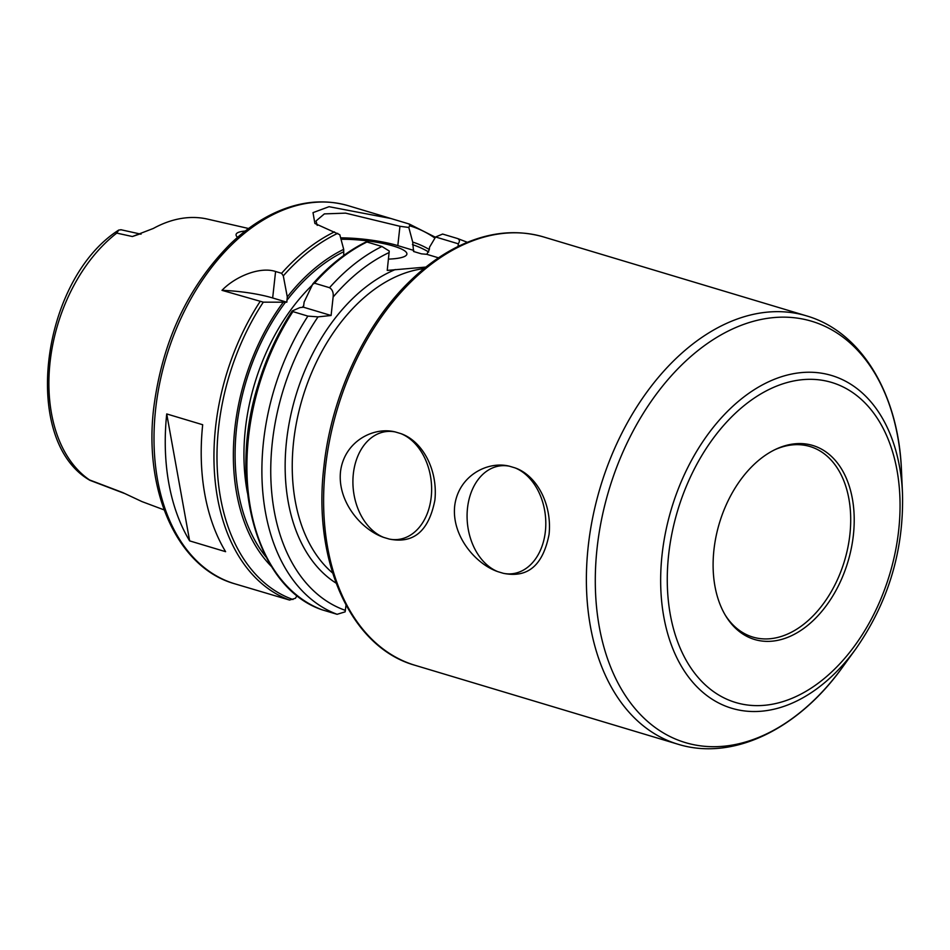 <?xml version="1.0" encoding="UTF-8"?>
<svg xmlns="http://www.w3.org/2000/svg" width="950" height="950" viewBox="0 0 950 950"><rect width="100%" height="100%" fill="white"/><g stroke="black" fill="none" stroke-linecap="round" stroke-linejoin="round"><path stroke-width="1.43" d="M248.579 228.499L207.516 219.106A144.234 95.57 106.7 0 0 153.354 228.439L132.382 236.526L116.755 233.106A142.702 94.561 106.7 0 0 50.077 362.093A142.702 94.561 106.7 0 0 89.514 479.928L90.131 480.403M164.124 509.901L142.262 501.707A145.481 96.401 106.7 0 1 141.859 501.553L122.74 492.575L89.514 479.928M245.243 231.028C237.429 231.752 234.602 233.605 236.764 236.586L237.619 237.298M139.769 234.009L132.382 236.526M122.74 492.575L124.129 493.311M121.184 229.781L118.726 230.066L116.755 233.106M725.194 615.006A99.477 65.906 106.7 0 0 752.816 637.07A99.477 65.906 106.7 0 0 770.723 638.673A99.477 65.906 106.7 0 0 847.816 547.734A99.477 65.906 106.7 0 0 810.006 446.524A99.477 65.906 106.7 0 0 792.11 444.921A99.477 65.906 106.7 0 0 774.808 449.73M503.405 573.325A54.269 39.176 -96 0 0 512.109 573.753A54.269 39.176 -96 0 0 545.775 525.54A54.269 39.176 -96 0 0 515.043 467.887C536.655 475.332 552.235 504.106 549.064 534.423C542.996 565.309 527.784 578.277 503.405 573.325L497.848 571.663C476.081 564.229 451.571 536.394 454.67 506.089C458.256 475.902 487.516 460.584 509.485 466.224A54.269 39.176 -96 0 0 500.781 465.797A54.269 39.176 -96 0 0 467.507 508.084A54.269 39.176 -96 0 0 497.848 571.663M509.485 466.224L515.043 467.887M389.227 539.054A54.269 39.176 -96 0 0 397.943 539.481A54.269 39.176 -96 0 0 431.609 491.269A54.269 39.176 -96 0 0 400.864 433.616C422.489 441.073 438.069 469.834 434.886 500.151C428.83 531.038 413.606 544.006 389.227 539.054L383.669 537.391C361.902 529.957 337.404 502.122 340.492 471.817C344.078 441.631 373.35 426.324 395.319 431.953A54.269 39.176 -96 0 0 386.603 431.526A54.269 39.176 -96 0 0 353.341 473.824A54.269 39.176 -96 0 0 383.669 537.391M395.319 431.953L400.864 433.616M772.766 641.107A101.282 67.106 106.7 0 0 853.373 535.159A101.282 67.106 106.7 0 0 794.544 443.84A101.282 67.106 106.7 0 0 775.865 449.219A101.282 67.106 106.7 0 0 725.8 616.016A101.282 67.106 106.7 0 0 772.766 641.107M425.885 267.081L387.232 270.406L389.251 251.037L381.936 246.489A197.374 130.779 106.7 0 0 329.519 287.696C332.405 289.512 333.616 292.624 333.129 297.029L331.099 315.495L318.036 316.872L307.895 316.113L292.909 311.612L292.363 310.887L299.868 307.622L303.454 307.206L304.142 302.005L312.894 283.789C329.306 265.299 347.035 251.346 366.071 241.941M458.256 243.794C459.954 241.371 459.741 239.626 457.603 238.545L442.617 234.056L435.599 236.989L458.256 243.794L458.09 246.477M307.895 316.113A197.374 130.779 106.7 0 0 337.108 614.306L345.147 611.847L346.014 605.138M303.454 307.206L331.099 315.495M312.372 284.584L314.533 283.195L329.519 287.696M337.108 614.306L322.121 609.817A197.374 130.779 106.7 0 1 292.909 311.612L292.363 310.887M365.952 242.452L366.961 242.001L381.936 246.489M467.376 242.297L457.603 238.545M343.746 255.479L343.698 249.339A181.07 119.973 106.7 0 0 287.292 296.934L286.817 302.207L263.304 302.159L221.991 290.332A50.124 10.022 -173.7 0 1 272.662 297.967L286.817 302.207M221.991 290.332C235.493 276.284 260.027 266.368 275.583 271.498L281.58 273.303L283.302 275.868L287.292 296.934M297.041 595.567L295.438 598.274L289.536 600.056L234.769 583.799C177.448 567.803 143.545 491.601 153.734 407.883C162.236 341.703 187.661 287.161 230.007 244.281C242.428 232.275 255.502 222.704 269.242 215.543C296.341 201.649 322.679 198.372 348.258 205.711A197.374 130.779 106.7 0 0 312.74 202.54A197.374 130.779 106.7 0 0 155.646 409.022A197.374 130.779 106.7 0 0 234.769 583.799M317.241 225.399L315.994 221.006L324.366 213.893L345.586 213.132L399.95 226.29L408.809 227.466L409.664 225.779L409.26 224.034L390.984 218.536L329.044 206.696L313.013 212.634L314.889 223.476L339.803 234.709L343.698 249.339M283.005 302.563A181.07 119.973 106.7 0 0 271.569 566.628M189.644 540.883A197.374 130.779 -73.3 0 1 166.725 413.939L202.683 424.733A197.374 130.779 106.7 0 0 225.601 551.677L189.644 540.883L166.725 413.939M408.809 227.466L412.716 242.096L413.547 251.477L421.408 253.84L426.799 254.315L429.293 249.684L429.566 247.154L435.599 236.989M429.305 249.518A181.07 119.973 106.7 0 0 412.716 242.096M426.799 254.315L438.496 257.83M340.646 237.856A50.124 10.022 -173.7 0 1 397.812 245.623L413.772 250.408M341.026 239.293A43.866 8.776 -173.7 0 1 385.284 243.948A43.866 8.776 -173.7 0 1 406.897 254.054A43.866 8.776 -173.7 0 1 394.772 258.685A43.866 8.776 -173.7 0 1 388.479 259.113M801.622 379.762A167.069 110.699 106.7 0 0 668.658 554.551A167.069 110.699 106.7 0 0 765.7 705.185A167.069 110.699 106.7 0 0 898.664 530.397A167.069 110.699 106.7 0 0 801.622 379.762M662.102 554.432A173.719 115.104 106.7 0 0 763.004 711.063A173.719 115.104 106.7 0 0 855.938 648.719C888.393 602.086 903.913 550.383 902.5 493.584A173.719 115.104 106.7 0 0 800.363 372.697A173.719 115.104 106.7 0 0 662.102 554.432M902.5 493.584L901.491 470.784A219.937 145.73 106.7 0 0 772.172 317.739A219.937 145.73 106.7 0 0 597.122 547.817A219.937 145.73 106.7 0 0 724.874 746.118A219.937 145.73 106.7 0 0 842.531 667.197C798.404 729.101 732.937 761.342 677.884 744.194A223.606 148.164 106.7 0 1 588.24 546.179A223.606 148.164 106.7 0 1 766.211 312.253A223.606 148.164 106.7 0 1 806.455 315.851L543.685 236.977A223.606 148.164 106.7 0 0 503.441 233.379A223.606 148.164 106.7 0 0 325.47 467.317A223.606 148.164 106.7 0 0 415.114 665.321L677.884 744.194M332.619 573.004A165.419 109.606 -73.3 0 1 302.504 398.062A165.419 109.606 -73.3 0 1 423.985 268.613M395.295 269.551A170.43 112.931 106.7 0 0 289.37 422.061A170.43 112.931 106.7 0 0 336.086 583.134M459.681 245.706A191.104 126.635 106.7 0 0 458.221 245.266M389.203 252.51A191.104 126.635 106.7 0 0 333.129 297.029M318.036 316.872A191.104 126.635 106.7 0 0 345.432 610.387M366.961 242.001A197.374 130.779 106.7 0 0 314.533 283.195M343.425 251.869A178.576 118.323 106.7 0 0 286.912 300.319M312.004 285.344A172.318 114.178 106.7 0 0 247.451 492.955M285.404 302.314A178.576 118.323 106.7 0 0 266.131 557.128M275.583 271.498L272.662 297.967M259.956 301.72A197.374 130.779 106.7 0 0 289.524 600.056M263.304 302.159A195.807 129.746 106.7 0 0 292.968 599.521M337.713 233.332A195.807 129.746 106.7 0 0 283.302 275.868M334.447 231.883A197.374 130.779 106.7 0 0 281.58 273.303M434.946 238.094A195.807 129.746 106.7 0 0 409.652 225.779M428.688 251.999A178.576 118.323 106.7 0 0 412.431 244.625M303.739 305.603A172.318 114.178 106.7 0 0 302.361 307.361M399.95 226.29L397.812 245.623M89.977 480.344L124.319 493.383M120.84 229.71L141.028 234.187M89.834 480.272C20.342 440.42 40.826 279.775 118.726 230.066M855.938 648.719L842.531 667.197M543.685 236.977C515.636 228.879 486.626 232.275 456.665 247.178C440.527 255.336 425.149 266.475 410.543 280.582C364.753 324.33 331.36 396.091 323.938 466.402C312.384 561.426 350.859 647.484 415.114 665.321M901.491 470.784C898.748 394.808 861.852 331.847 806.455 315.851M292.149 311.042C277.59 333.331 266.261 357.841 258.186 384.572C227.299 481.721 256.631 587.67 322.003 609.781M348.258 205.711L390.984 218.536M409.308 224.046L435.433 237.263"/></g></svg>
